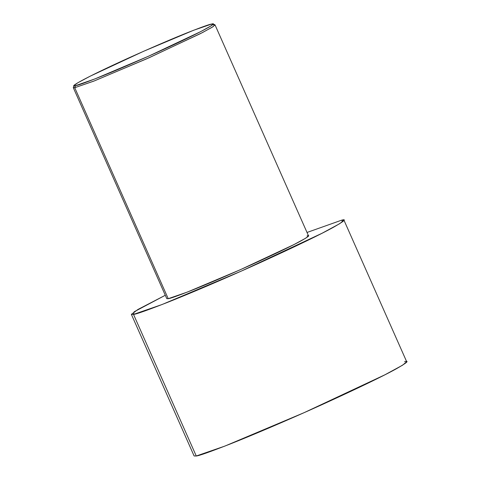 <?xml version="1.0" encoding="UTF-8"?>
<svg xmlns="http://www.w3.org/2000/svg" width="480" height="480" viewBox="0 0 480 480"><rect width="100%" height="100%" fill="white"/><g stroke="black" fill="none" stroke-linecap="round" stroke-linejoin="round"><path stroke-width="0.72" d="M75.498 85.674L74.1 85.488L77.832 82.77L90.438 76.056L143.61 51.282L193.596 30.27L211.578 24.072C210.06 24.126 202.728 26.718 189.594 31.842C174.384 37.842 154.38 46.416 129.576 57.558C79.404 80.316 68.682 87.696 75.498 85.674C77.022 85.62 84.348 83.028 97.488 77.904C112.692 71.904 132.696 63.33 157.506 52.188C207.672 29.43 218.4 22.05 211.578 24.072L212.862 24L211.056 25.854L200.67 31.638L148.476 56.244L94.854 78.942L75.498 85.674L74.742 87.72L75.498 85.674M74.1 85.488L73.314 87.534L74.742 87.72L73.302 87.69L166.794 298.662L168.228 298.692L74.742 87.72L168.228 298.692L187.254 292.104L240.096 269.82L293.946 244.584L305.7 238.194L308.52 235.86L215.028 24.888L212.208 27.222L200.454 33.612L146.604 58.848L93.768 81.132L74.742 87.72L94.488 80.85L149.208 57.69L202.464 32.58L213.06 26.682L214.908 24.786L212.862 24M133.518 314.406L131.364 314.364L137.928 309.474L165.288 295.266L134.136 311.796L133.518 314.406L196.26 456L133.518 314.406C135.84 314.322 147.06 310.356 167.172 302.514C187.74 294.396 223.764 279.144 259.032 263.154C295.974 246.294 320.898 234.27 333.792 227.082C344.238 221.094 346.902 218.778 341.796 220.122L342.534 221.784L341.796 220.122L343.95 220.158L339.72 223.662L322.086 233.244L241.314 271.098L162.054 304.524L133.518 314.406M307.014 232.464L341.796 220.122L307.014 232.464M131.364 314.364L194.112 455.958L196.26 456L224.802 446.118L304.056 412.692L384.834 374.838L402.462 365.256L406.698 361.752L343.95 220.158M404.544 361.71C409.65 360.366 406.98 362.688 396.54 368.676C383.64 375.864 358.722 387.888 321.78 404.748C286.512 420.732 250.488 435.99 229.914 444.108C209.802 451.95 198.588 455.916 196.26 456M307.086 235.836C310.488 234.936 308.712 236.484 301.746 240.474C293.148 245.268 276.534 253.284 251.904 264.522C226.596 275.892 206.178 284.64 190.668 290.76C177.258 295.992 169.782 298.638 168.228 298.692M213.594 24.858L215.028 24.888"/></g></svg>
